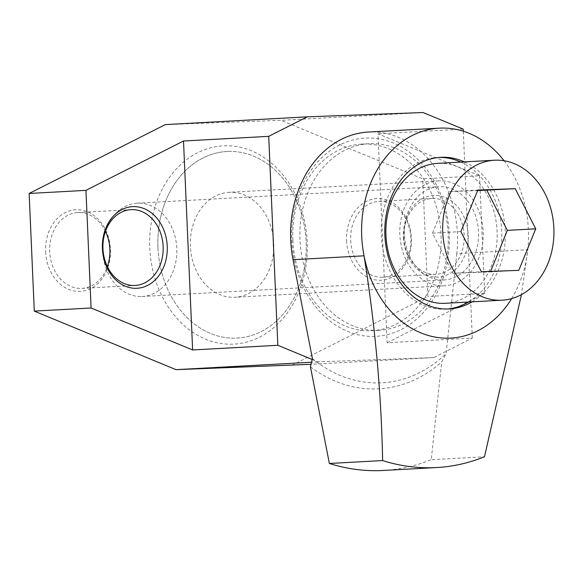 <?xml version="1.0" encoding="UTF-8"?>
<svg xmlns="http://www.w3.org/2000/svg" width="583" height="583" viewBox="0 0 583 583"><rect width="100%" height="100%" fill="white"/><g stroke="black" fill="none" stroke-linecap="round" stroke-linejoin="round"><path stroke-width="0.44" stroke-dasharray="2.92 2.19" d="M439.13 157.446A75.921 60.231 86.9 0 0 438.197 157.468A75.921 60.231 86.9 0 0 437.359 157.512A75.921 60.231 86.9 0 0 381.34 236.086A75.921 60.231 86.9 0 0 444.822 309.165A75.921 60.231 86.9 0 0 445.66 309.128A75.921 60.231 86.9 0 0 447.431 308.997M378.134 330.364A93.44 74.136 86.9 0 0 379.169 330.313A93.44 74.136 86.9 0 0 448.116 233.608A93.44 74.136 86.9 0 0 369.986 143.658A93.44 74.136 86.9 0 0 368.952 143.709A93.44 74.136 86.9 0 0 300.005 240.415A93.44 74.136 86.9 0 0 378.134 330.364M227.982 151.442A93.44 74.136 -93.1 0 1 306.119 241.384A93.44 74.136 -93.1 0 1 237.172 338.089A93.44 74.136 -93.1 0 1 236.137 338.14A93.44 74.136 -93.1 0 1 158.008 248.19A93.44 74.136 -93.1 0 1 226.947 151.485A93.44 74.136 -93.1 0 1 227.982 151.442M229.768 192.281A52.565 41.699 86.9 0 0 229.185 192.303A52.565 41.699 86.9 0 0 190.401 246.704A52.565 41.699 86.9 0 0 234.351 297.301A52.565 41.699 86.9 0 0 234.934 297.272A52.565 41.699 86.9 0 0 273.719 242.878A52.565 41.699 86.9 0 0 229.768 192.281M439.218 180.81A52.565 41.699 86.9 0 0 438.635 180.832A52.565 41.699 86.9 0 0 399.851 235.233A52.565 41.699 86.9 0 0 443.801 285.83A52.565 41.699 86.9 0 0 444.384 285.801A52.565 41.699 86.9 0 0 483.169 231.407A52.565 41.699 86.9 0 0 439.218 180.81M511.634 298.62A105.122 83.398 86.9 0 0 527.79 249.728L456.795 253.62A105.122 83.398 86.9 0 0 369.476 131.991A105.122 83.398 86.9 0 0 368.31 132.049M456.795 253.62L446.104 353.611L441.688 361.948L431.238 459.695L484.488 456.78M504.084 160.748A105.122 83.398 86.9 0 1 527.79 249.728L521.442 294.634M310.44 366.824A151.842 120.47 86.9 0 0 441.688 361.948M383.286 470.466A233.608 185.336 86.9 0 0 431.238 459.695M472.026 301.834A75.921 60.231 86.9 0 0 505.199 229.833A75.921 60.231 86.9 0 0 464.36 161.877M468.47 302.03A75.921 60.231 86.9 0 0 501.65 230.023A75.921 60.231 86.9 0 0 460.81 162.074M312.408 358.574A146.005 115.835 86.9 0 0 446.104 353.611M105.457 231.393A37.961 30.119 86.9 0 0 77.721 212.569A37.961 30.119 86.9 0 0 49.701 251.594A37.961 30.119 86.9 0 0 81.875 288.381A37.961 30.119 86.9 0 0 107.389 266.635M45.612 251.776A40.883 32.437 86.9 0 0 79.805 291.413A40.883 32.437 86.9 0 0 110.435 249.371A40.883 32.437 86.9 0 0 76.242 209.727A40.883 32.437 86.9 0 0 45.612 251.776M403.385 237.492A40.883 32.437 86.9 0 0 437.578 277.129A40.883 32.437 86.9 0 0 468.215 235.08A40.883 32.437 86.9 0 0 434.014 195.443A40.883 32.437 86.9 0 0 403.385 237.492M403.924 237.5A37.961 30.119 86.9 0 0 436.099 274.287A37.961 30.119 86.9 0 0 464.119 235.262A37.961 30.119 86.9 0 0 431.945 198.475A37.961 30.119 86.9 0 0 403.924 237.5M350.675 240.415A37.961 30.119 86.9 0 0 382.849 277.202A37.961 30.119 86.9 0 0 410.869 238.185A37.961 30.119 86.9 0 0 378.695 201.397A37.961 30.119 86.9 0 0 350.675 240.415M346.586 240.597A40.883 32.437 86.9 0 0 380.779 280.234A40.883 32.437 86.9 0 0 411.409 238.192A40.883 32.437 86.9 0 0 377.216 198.555A40.883 32.437 86.9 0 0 346.586 240.597M291.791 240.13A99.285 78.763 86.9 0 0 374.84 336.391A99.285 78.763 86.9 0 0 449.223 234.286A99.285 78.763 86.9 0 0 366.175 138.025A99.285 78.763 86.9 0 0 291.791 240.13M292.87 240.152A93.44 74.136 86.9 0 0 372.071 330.707A93.44 74.136 86.9 0 0 441.047 234.65A93.44 74.136 86.9 0 0 361.846 144.096A93.44 74.136 86.9 0 0 292.87 240.152M157.971 247.542A93.44 74.136 86.9 0 0 237.172 338.089A93.44 74.136 86.9 0 0 306.148 242.04A93.44 74.136 86.9 0 0 226.947 151.485A93.44 74.136 86.9 0 0 157.971 247.542M149.795 247.906A99.285 78.763 86.9 0 0 232.843 344.167A99.285 78.763 86.9 0 0 307.226 242.062A99.285 78.763 86.9 0 0 224.178 145.801A99.285 78.763 86.9 0 0 149.795 247.906M312.197 359.492L317.975 361.875L433.737 357.583L472.31 338.067L387.112 342.738L377.988 133.791L479.532 175.753L422.733 178.857L281.042 120.309L165.281 124.609M387.112 342.738L484.67 293.38L479.532 175.753M317.975 361.875L311.555 362.232M433.737 357.583L311.052 364.302M291.74 365.359L427.871 296.492L422.733 178.857M484.67 293.38L427.871 296.492M423.039 112.534L281.042 120.309M463.186 129.127L377.988 133.791M472.31 338.067L463.281 131.211M141.8 296.521A46.72 37.064 86.9 0 0 142.318 296.492A46.72 37.064 86.9 0 0 176.787 248.139A46.72 37.064 86.9 0 0 137.726 203.168A46.72 37.064 86.9 0 0 137.209 203.19A46.72 37.064 86.9 0 0 102.732 251.543A46.72 37.064 86.9 0 0 141.8 296.521M443.546 279.993A46.72 37.064 86.9 0 0 444.064 279.971A46.72 37.064 86.9 0 0 478.534 231.619A46.72 37.064 86.9 0 0 439.473 186.64A46.72 37.064 86.9 0 0 438.955 186.669A46.72 37.064 86.9 0 0 404.478 235.022A46.72 37.064 86.9 0 0 443.546 279.993M445.339 303.298A70.084 55.604 86.9 0 0 497.051 230.766A70.084 55.604 86.9 0 0 438.452 163.306A70.084 55.604 86.9 0 0 437.673 163.342M490.609 271.401L490.405 271.911L518.804 270.352M460.883 231.597L432.484 233.156L452.976 273.296L481.376 271.744M452.976 273.296L490.405 271.911M432.484 233.156L449.413 191.618L477.812 190.065M477.601 190.568L449.413 191.618M437.359 157.512L440.908 157.315M379.169 330.313L372.071 330.707M438.635 180.832L229.185 192.303M444.384 285.801L234.934 297.272M368.952 143.709L361.846 144.096M445.66 309.128L449.209 308.932M81.875 288.381L135.125 285.459M382.849 277.202L436.099 274.287M378.695 201.397L431.945 198.475M77.721 212.569L130.971 209.654M142.318 296.492L444.064 279.971M137.209 203.19L438.955 186.669"/><path stroke-width="0.87" d="M464.36 161.877A75.921 60.231 86.9 0 0 441.746 157.279A75.921 60.231 86.9 0 0 440.908 157.315A75.921 60.231 86.9 0 0 384.889 235.889A75.921 60.231 86.9 0 0 448.371 308.968A75.921 60.231 86.9 0 0 449.209 308.932A75.921 60.231 86.9 0 0 472.026 301.834M504.084 160.748A105.122 83.398 86.9 0 0 440.471 128.107A105.122 83.398 86.9 0 0 439.312 128.158A105.122 83.398 86.9 0 0 364.04 255.813C375.109 324.862 381.304 393.11 382.623 460.563L329.373 463.478L310.44 366.824L312.408 358.574L293.038 259.697A105.122 83.398 86.9 0 1 368.31 132.049L439.312 128.158M521.442 294.634L484.488 456.78A233.608 185.336 86.9 0 1 436.536 467.551L383.286 470.466A233.608 185.336 86.9 0 1 329.373 463.478M293.038 259.697L364.04 255.813A105.122 83.398 86.9 0 0 428.294 335.48A105.122 83.398 86.9 0 0 511.634 298.62M382.623 460.563A233.608 185.336 86.9 0 0 436.536 467.551M447.431 308.997A75.921 60.231 86.9 0 0 468.47 302.03M460.81 162.074A75.921 60.231 86.9 0 0 439.13 157.446M102.411 248.664A40.883 32.437 86.9 0 0 136.604 288.301A40.883 32.437 86.9 0 0 167.234 246.259A40.883 32.437 86.9 0 0 133.041 206.622A40.883 32.437 86.9 0 0 102.411 248.664M102.951 248.679A37.961 30.119 86.9 0 0 135.125 285.459A37.961 30.119 86.9 0 0 163.145 246.441A37.961 30.119 86.9 0 0 130.971 209.654A37.961 30.119 86.9 0 0 102.951 248.679M107.389 266.635A37.961 30.119 86.9 0 0 109.896 249.356A37.961 30.119 86.9 0 0 105.457 231.393M463.281 131.211L463.186 129.127L423.039 112.534L307.277 116.833L165.281 124.609L29.15 193.476L34.288 311.103L175.979 369.658L311.052 364.302M307.277 116.833L268.712 136.342L183.507 141.013L85.949 190.364L29.15 193.476M85.949 190.364L91.086 307.999L34.288 311.103M311.555 362.232L175.979 369.658M268.712 136.342L277.829 345.289L312.197 359.492M277.829 345.289L192.63 349.953L91.086 307.999M183.507 141.013L192.63 349.953M494.479 160.23L437.673 163.342A70.084 55.604 86.9 0 0 385.968 235.867A70.084 55.604 86.9 0 0 444.567 303.335A70.084 55.604 86.9 0 0 445.339 303.298L502.138 300.187A70.084 55.604 86.9 0 0 553.85 227.654A70.084 55.604 86.9 0 0 495.251 160.194A70.084 55.604 86.9 0 0 494.479 160.23A70.084 55.604 86.9 0 0 442.767 232.763A70.084 55.604 86.9 0 0 501.365 300.223A70.084 55.604 86.9 0 0 502.138 300.187M490.609 271.401L507.334 230.372L535.733 228.82L518.804 270.352L481.376 271.744L460.883 231.597L477.812 190.065L515.241 188.673L477.601 190.568M507.334 230.372L486.841 190.226M535.733 228.82L515.241 188.673"/></g></svg>
